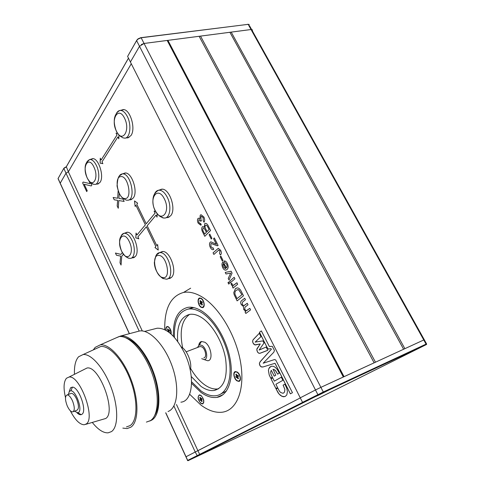<?xml version="1.0" encoding="UTF-8"?>
<svg xmlns="http://www.w3.org/2000/svg" width="485" height="485" viewBox="0 0 485 485"><rect width="100%" height="100%" fill="white"/><g stroke="black" fill="none" stroke-linecap="round" stroke-linejoin="round"><path stroke-width="0.73" d="M167.41 40.885L343.471 376.93M167.501 40.74L167.931 40.358L344.041 376.663L424.278 339.736L320.894 387.345L343.325 376.997L167.186 40.455L144.045 43.474L320.894 387.345L315.486 389.97L320.894 387.345L323.289 392.001L426.564 343.877M167.931 40.358L251.03 29.536C252.242 29.439 252.673 29.876 252.327 30.846L424.242 339.67M285.313 396.354L286.823 394.917L287.417 391.662L286.768 388.255L284.828 384.193L283.101 385.151L284.871 389.364L284.556 391.965L283.664 393.032L282.755 393.244L280.585 392.42L279.469 391.262L277.802 388.097L276.141 389.018L278.141 392.88L280.336 395.342L283.295 396.785L285.313 396.354M168.35 278.626L171.435 277.408C177.862 272.024 169.665 249.611 162.038 251.624L160.256 252.4M129.598 199.832L130.556 199.808L133.151 198.123C138.564 191.975 131.556 171.254 124.706 173.096L123.299 173.642M126.64 137.861L127.797 137.861L130.926 135.606C136.303 128.549 129.689 107.828 122.663 109.701L121.341 110.174M166.676 217.607L167.683 217.565L170.502 215.916C176.922 209.575 169.168 187.222 161.281 189.283L159.565 189.956M96.751 184.064L97.661 184.058L100.043 182.354C104.633 176.401 98.243 157.085 92.241 158.74L91.065 159.201M132.308 257.881L135.236 256.607C140.674 251.315 133.302 230.545 126.652 232.345L125.191 232.97M257.723 352.346L258.82 353.238L259.802 353.316L267.793 350.273L266.138 347.036L259.105 350.061L264.022 342.98L262.858 340.87L255.152 342.113L260.948 336.645L259.275 333.316L252.94 339.991L252.588 341.464L252.964 342.907L254.061 344.459L255.383 344.968L260.239 343.944L256.795 349.388L257.511 352.025L258.844 353.232L260.148 353.238L267.514 350.431M259.281 333.328L253.243 339.567L252.63 340.955L252.982 342.901L254.752 344.865L260.269 343.95L256.898 348.836L256.929 350.582L257.741 352.334M260.318 366.205L261.591 366.975L262.888 366.999L274.983 363.289L290.357 393.826L292.461 392.711L275.71 359.985L274.571 359.537L263.185 363.21L273.837 352.201L274.431 350.473L272.303 346.326L269.363 346.532L261.36 330.909L259.426 332.249L267.29 347.781L268.405 349.121L270.721 348.6L271.406 349.212L260.287 361.525L259.36 363.635L259.778 365.284L260.9 366.684L262.906 366.987L274.928 363.313M275.025 363.295L290.376 393.814M270.86 373.88L270.666 371.813L271.279 370.304L274.195 376.142L275.747 375.238L273.14 369.346L274.619 369.812L275.704 370.782L277.602 374.153L279.293 373.165L277.244 369.455L275.395 367.418L273.473 366.345L271.648 366.187L269.775 367.163L268.835 368.594L268.417 370.437L269.205 374.953L270.727 378.167L272.376 377.203L270.86 373.88M272.903 369.376L275.244 370.255L277.62 374.141M275.886 388.515L277.559 387.588L275.898 384.259L282.87 380.319L281.294 377.178L274.352 381.161L272.697 377.851L271.048 378.809L275.886 388.515M208.411 226.216L210.557 230.478L204.779 236.334L202.675 232.127C201.554 230.042 201.421 228.302 202.281 226.901L202.851 226.592L204.355 227.313L204.658 223.767L205.434 223.336C206.604 223.385 207.598 224.349 208.411 226.216M216.377 244.282L213.558 238.687L214.321 237.935L218.098 245.434L217.316 245.822L211.369 243.476L210.878 243.719L210.975 246.713L212.6 248.12L213.103 247.847L213.764 249.381L213.012 249.702C211.963 249.714 211.054 248.926 210.29 247.332C209.271 245.222 209.223 243.537 210.144 242.276L210.963 241.857L216.401 244.276L213.558 238.687M220.857 256.11L223.015 260.403L222.318 261.039L220.166 256.753L220.857 256.11L220.166 256.753M231.102 271.224L232.06 273.128L229.023 280.009L228.235 278.432L230.721 273.067L226.004 273.995L225.216 272.424L231.102 271.224M228.756 281.943L229.502 283.434L228.72 284.107L227.974 282.616L228.756 281.943M241.342 291.546L243.488 295.795L237.123 300.882L234.17 294.728L233.758 292.661L235.389 288.72L236.959 287.951C238.644 287.757 240.105 288.957 241.342 291.546M123.432 254.249L121.753 256.268L121.05 265.052L120.019 262.846L120.656 256.116L116.455 255.231L115.43 253.037L120.868 254.389L122.341 252.612L120.868 254.389M119.219 193.509L118.904 198.432L123.044 199.105L124.166 201.445L118.77 200.541L118.273 208.283L117.188 206.004L117.643 200.353L114.224 199.784L113.132 197.486L117.679 198.226L118.14 190.92M117.522 133.284L116.042 133.114L116.964 135.012L101.135 160.001L100.262 158.177L100.134 163.166L102.881 163.657L102.008 161.826L117.891 136.915L118.825 138.819L118.964 135.06M155.564 211.454L154.084 211.09L155.067 213.097L146.227 223.785L136.794 204.258L137.631 203.173L134.509 200.929L135.133 206.41L135.958 205.337L145.367 224.828L136.976 234.976L136.055 233.049L135.794 237.905L138.813 238.826L137.892 236.892L146.312 226.78L155.855 246.568L154.97 247.556L158.231 250.06L157.643 244.567L156.752 245.568L147.173 225.743L156.043 215.097L157.025 217.11L157.243 213.897M187.725 460.374L199.638 454.378L197.928 450.698L300.3 397.912L186.028 456.755L195.231 452.008L173.879 405.939M60.649 184.142L60.152 183.294L65.996 173.194L68.349 171.793L131.271 63.753M128.489 58.188L66.172 167.04L63.826 168.44L66.021 173.169L68.355 171.781L142.281 330.946M176.467 404.52L197.916 450.704M90.665 182.56L91.835 185.046L91.253 185.943L84.196 184.27L87.233 190.757L86.694 191.599L82.626 182.9L83.159 182.045L90.24 183.7L88.846 180.741M249.805 308.333L250.581 309.873L245.822 313.48L245.058 311.952L245.792 311.394L243.731 309.539L243.44 306.556L241.257 304.61C240.433 302.798 240.512 301.512 241.5 300.761L244.707 298.22L245.477 299.748L242.567 302.04L242.179 304.398L243.852 305.702L247.253 303.27L248.023 304.798L244.998 307.138L244.689 309.406L246.368 310.691L249.805 308.333L246.623 310.624M236.904 282.743L237.668 284.252L233.079 288.084L232.4 286.738L233.036 286.205L231.448 285.059L230.957 283.483L231.879 283.361L232.188 284.513L233.394 285.338L236.904 282.743M234.164 277.311L234.928 278.814L230.375 282.694L229.623 281.203L234.164 277.311M226.58 264.082L224.761 262.512L224.306 260.942C225.458 260.9 226.459 261.742 227.301 263.47C228.514 266.198 228.423 268.217 227.035 269.521L225.834 270.139C224.658 270.23 223.621 269.417 222.736 267.702C221.621 265.046 221.748 263.088 223.106 261.833L226.446 267.89C227.253 267.017 227.295 265.75 226.58 264.082L224.761 262.512M220.663 250.302C221.633 252.436 221.554 253.994 220.433 254.989L219.523 253.449L219.935 250.89L218.832 250.011L213.867 254.467L213.06 252.861L218.311 248.29L220.663 250.302M209.793 234.109L211.915 238.341L211.242 239.008L209.12 234.788L209.793 234.109M203.882 217.007C204.84 219.093 204.888 220.833 204.027 222.215L203.227 220.851L203.191 217.656L201.511 216.316L200.942 216.649L200.942 219.875L201.487 220.723L200.76 221.269L199.147 219.632L198.747 219.875L198.802 222.427L200.202 223.549L200.608 223.391L201.257 224.901L200.663 225.125L198.177 223.155C197.28 221.251 197.225 219.687 198.007 218.468L198.553 218.159L199.887 218.802L200.226 215.207L201.075 214.728L203.882 217.007M65.996 173.194L139.183 331.085M144.045 43.474L139.504 46.311L130.398 62.025L300.251 397.827L315.486 389.97L300.251 397.827L302.543 402.356L323.289 392.001L323.234 392.68L188.004 460.701L281.27 416.76L426.066 344.702C427.097 344.18 427.061 344.18 425.945 344.696L323.234 392.68M136.067 233.085L135.794 237.905L138.807 238.808M136.994 234.97L145.385 224.822L135.958 205.337M134.527 200.942L135.145 206.392M154.109 211.096L155.085 213.097L146.227 223.785M156.061 215.091L157.025 217.074M157.649 244.579L156.752 245.568M146.331 226.78L155.873 246.562L154.988 247.55L158.225 250.036M100.28 158.213L100.152 163.166L102.875 163.651M116.06 133.12L116.988 135.012L101.135 160.001M117.891 136.915L118.825 138.777M124.16 201.439L118.77 200.541M118.273 208.241L117.188 206.004M117.206 205.998L117.643 200.353M117.661 200.347L114.224 199.784M114.248 199.778L113.157 197.492M118.158 190.969L117.679 198.226M91.259 185.937L84.196 184.27M86.706 191.581L82.626 182.9L83.171 182.051M88.894 180.802L90.24 183.7M121.056 265.016L120.019 262.846M120.037 262.84L120.656 256.116M120.674 256.11L116.455 255.231L115.454 253.043M245.84 313.462L245.058 311.952M245.077 311.946L245.81 311.388L243.731 309.539M243.749 309.527L243.44 306.556M243.464 306.55L241.257 304.61M241.275 304.604C240.451 302.785 240.53 301.506 241.518 300.755L241.5 300.761M241.518 300.755L244.707 298.226M244.076 305.641L247.253 303.277M237.141 300.87L234.17 294.728M234.188 294.722L233.758 292.661L235.389 288.72M235.413 288.708L236.51 288.06M238.832 289.842L237.644 289.666L236.207 290.388C235.152 291.048 234.746 292.328 234.982 294.219L237.019 298.645L241.918 294.71L238.832 289.842L237.262 289.763M237.019 298.645L241.9 294.716L238.808 289.848M233.091 288.072L232.4 286.738L233.055 286.198L231.448 285.059M231.466 285.053L230.975 283.476M233.679 285.259L236.91 282.749M228.732 284.095L227.974 282.616L228.762 281.955M230.387 282.682L229.623 281.203M229.641 281.197L234.17 277.317M229.035 279.984L228.235 278.432M228.253 278.426L230.721 273.067M230.739 273.061L229.593 273.298M229.617 273.285L226.004 273.995L225.24 272.418M224.785 262.506L224.131 260.978M226.131 270.066L225.852 270.133C224.676 270.224 223.646 269.411 222.754 267.696L222.736 267.702M222.754 267.696C221.639 265.04 221.766 263.082 223.13 261.827L223.106 261.833M226.604 264.076C227.319 265.744 227.271 267.011 226.465 267.884L226.446 267.89M225.483 268.648L225.761 268.514L223.373 263.761L222.912 264.962L223.433 267.077L225.337 268.684L225.737 268.52L223.355 263.767M222.336 261.027L220.184 256.747M220.451 254.971L219.523 253.449M219.541 253.443L219.954 250.884L218.741 250.036M213.885 254.449L213.06 252.861M213.085 252.855L218.335 248.278M213.582 238.681L214.321 237.947M217.504 245.786L214.467 244.786M214.485 244.779L211.254 243.506M212.721 248.09L213.109 247.853M213.248 249.648L213.036 249.696C211.981 249.708 211.072 248.92 210.308 247.326L210.29 247.332M210.308 247.326C209.296 245.216 209.241 243.531 210.163 242.27L210.144 242.276M210.163 242.27L210.769 241.9M211.254 238.996L209.12 234.788M209.138 234.782L209.793 234.122M204.797 236.316L202.694 232.121C201.572 230.035 201.445 228.296 202.3 226.895L202.281 226.901M202.3 226.895L202.875 226.586M204.373 227.307L204.658 223.767L205.288 223.367M207.228 225.931L205.943 225.082L205.446 225.367C204.815 226.374 204.943 227.623 205.822 229.114L207.071 231.606L209.096 229.557L207.228 225.931L205.864 225.101M204.512 228.665L203.579 228.156L203.148 228.411C202.56 229.363 202.7 230.539 203.567 231.939L204.64 234.079L206.428 232.279L204.512 228.665L203.512 228.168M204.64 234.079L206.404 232.285L204.488 228.671M207.071 231.606L209.077 229.563L207.21 225.937M204.039 222.197L203.227 220.851M203.251 220.845L203.191 217.656M203.215 217.65L201.439 216.334M200.687 221.045L199.105 219.644M200.838 225.088L198.177 223.155C197.304 221.245 197.243 219.681 198.025 218.462L198.007 218.468M198.025 218.462L198.468 218.177M200.226 215.207L199.887 218.802M200.244 215.201L200.935 214.758M272.697 377.851L271.048 378.809L275.904 388.503M274.371 381.155L281.3 377.178M270.897 366.399L268.854 368.588L268.435 370.431L269.223 374.947L270.745 378.154M271.279 370.304L274.213 376.13M277.802 388.097L276.159 389.012L278.851 393.814L281.924 396.354L284.743 396.645M284.828 384.193L283.119 385.145L284.889 389.352L284.58 391.953L283.549 393.086M261.366 330.916L259.445 332.243L267.308 347.769L268.429 349.115L270.745 348.594L271.424 349.206L259.93 362.053L259.378 363.623L260.342 366.193M270.642 346.326L270.297 346.472M266.138 347.036L259.142 350.067M200.329 454.73L192.212 458.646L200.329 454.73M280.251 417.094L272.115 421.022L280.251 417.094M420.665 347.175L410.043 352.462C407.273 353.747 407.145 353.759 409.661 352.492L420.665 347.175M329.006 389.995L319.1 394.978C315.402 396.694 315.08 396.779 318.148 395.233L329.006 389.995M200.093 454.663L199.638 454.378L302.634 402.386M197.401 455.967L195.237 452.002M302.543 402.356L303.325 402.611M58.212 178.256L63.971 168.113L66.318 166.713L128.464 58.145M249.32 24.529L248.15 24.335L141.147 37.769L138.043 39.091L136.612 40.613L127.603 56.436L136.825 40.152L138.061 38.836L140.747 37.691L248.478 24.311M141.274 44.565L144.069 43.456L251.036 29.524C252.248 29.427 252.685 29.864 252.339 30.834L252.333 30.852M66.318 166.713L68.367 171.763M127.603 56.436L130.416 61.995M63.971 168.113L58.091 178.51L58.539 179.48M164.748 329.691C164.354 308.551 170.617 296.141 183.536 292.449C188.883 291.467 194.752 292.788 201.148 296.408C218.353 306.12 235.837 334.632 240.548 362.168C245.355 389.746 236.735 410.625 222.063 412.226C215.34 412.929 208.295 410.546 200.935 405.084L189.641 394.232M173.4 336.287C172.915 319.585 177.734 309.939 187.847 307.351C191.908 306.738 196.334 307.836 201.123 310.655C213.964 318.221 226.725 339.336 230.26 359.688C233.855 380.058 227.726 395.851 216.807 397.397C211.812 398.07 206.531 396.397 200.96 392.383L191.593 383.35M200.942 403.405L202.542 403.938C204.628 401.95 204.094 399.1 200.954 395.402L199.377 394.887C197.298 396.863 197.819 399.707 200.942 403.405M237.019 380.877L238.826 381.392C241.706 381.204 240.481 373.977 237.232 372.056L235.461 371.558C232.588 371.771 233.794 378.918 237.019 380.877M201.129 307.314L202.554 307.66C205.41 307.472 204.282 299.918 201.148 298.323L199.747 297.996C196.898 298.202 198.013 305.683 201.129 307.314M171.126 334.08C171.484 331.194 170.599 328.788 168.477 326.872L167.204 326.514C166.064 326.854 165.652 328.121 165.967 330.321M167.871 326.575L168.519 326.902M199.511 346.72L200.172 346.472L201.996 346.975C205.61 349.091 207.046 357.645 203.833 357.845M187.98 309.133L193.709 307.593M174.43 337.402C173.842 321.058 178.462 311.612 188.301 309.078C192.224 308.484 196.498 309.551 201.117 312.285C213.467 319.591 225.713 339.9 229.102 359.446C232.551 379.009 226.671 394.202 216.158 395.693C211.375 396.342 206.307 394.741 200.966 390.904L191.599 381.81M197.383 347.539L199.414 344.811L201.996 345.417C206.846 348.236 208.58 359.737 204.161 359.573L201.718 358.676M204.731 359.767L207.647 360.737C213.461 360.973 211.211 345.902 204.84 342.246L201.451 341.476C200.075 341.895 199.189 343.095 198.789 345.084M191.278 376.536L200.972 386.351C205.634 389.667 210.041 391.037 214.194 390.474C224.118 387.776 227.908 377.178 225.573 358.688C222.627 341.586 211.957 323.774 201.105 317.257C197.007 314.801 193.212 313.837 189.72 314.365C180.59 316.82 176.588 325.853 177.71 341.458M218.668 388.752L217.935 388.891C213.758 389.467 209.338 388.115 204.664 384.823C199.39 380.998 194.691 375.517 190.581 368.376M226.392 391.086L221.063 393.856M182.651 347.903C179.365 331.291 181.693 320.118 189.635 314.377M93.296 349.903L95.181 347.375L100.292 344.847C109.41 343.641 123.451 359.039 131.241 380.01C139.116 400.943 138.649 422.156 130.823 427.206L127.034 428.588L122.832 428.103M146.391 422.102L150.459 420.622C158.898 415.318 159.71 393.511 151.593 372.122C143.566 350.697 128.78 335.141 119.031 336.572L114.12 338.742M154.824 415.239C160.777 406.345 158.759 383.962 149.95 365.272C142.378 349.77 134.2 340.549 125.403 337.621M74.46 374.22C74.144 365.999 75.521 360.179 78.594 356.766L83.129 354.535C91.289 353.589 104.014 368.139 111.229 387.709C118.516 407.254 118.407 426.958 111.489 431.595L108.106 432.844C103.263 433.05 98.006 429.601 92.332 422.502M126.446 426.933L130.101 425.594C137.607 420.701 138.019 400.337 130.465 380.258C122.99 360.149 109.525 345.356 100.759 346.508L96.212 348.576M168.046 411.571L169.744 410.686C178.171 405.424 179.232 384.605 171.478 364.368C163.809 344.089 149.368 329.467 139.656 330.958L137.225 331.607M116.097 337.869L120.613 336.014C130.38 334.553 145.191 350.067 153.218 371.468C161.341 392.832 160.505 414.639 152.035 419.955L149.744 421.053M65.499 397.658C63.317 388.17 63.644 381.695 66.481 378.233L69.022 377.051C79.801 374.772 95.854 418.179 86.257 423.951L84.214 424.769C79.692 424.587 75.048 419.907 70.283 410.728M85.566 424.393L105.73 418.488C116.721 412.086 99.225 365.235 87.015 368.012L69.022 377.051M180.881 402.168C193.06 401.41 195.419 375.111 184.361 352.722C175.697 336.05 166.634 327.884 157.158 328.218L155.012 328.763M68.312 394.475L69.434 391.243L70.913 390.752C75.993 390.716 82.741 409.734 78.594 412.456L77.939 412.814L74.447 411.201M77.054 412.844C78.625 414.348 80.013 414.954 81.213 414.657L82.044 414.214C87.294 410.843 78.819 386.988 72.447 387.115L70.598 387.745L69.209 391.492M73.326 411.644L76.733 410.298C79.013 409.225 79.006 405.575 76.727 399.361C74.914 395.451 73.114 393.444 71.331 393.323L70.616 393.596M67.203 405.824C64.935 399.646 64.923 396.009 67.166 394.911C68.943 395.032 70.731 397.057 72.544 400.98C74.829 407.218 74.842 410.868 72.586 411.935C70.786 411.783 68.991 409.746 67.203 405.824M190.223 369.976C192.509 363.501 187.325 350.164 181.317 346.969M199.377 395.239L200.705 395.239M199.038 400.622C197.88 397.676 198.032 395.869 199.493 395.22C200.699 395.184 201.827 396.172 202.875 398.191C204.033 401.156 203.888 402.962 202.427 403.611C201.208 403.635 200.075 402.641 199.038 400.622M203.785 402.489L202.912 403.435M200.948 398.755L200.232 397.245L199.753 397.554L200.469 399.064L199.753 399.519L200.226 400.525L200.948 400.07L201.663 401.58L202.142 401.277L201.427 399.767L202.148 399.313L201.669 398.3L200.948 398.755L201.73 398.421M200.275 397.33L199.753 397.554M201.463 399.846L200.948 400.07M199.753 399.519L200.851 399.046L201.269 399.931M200.851 399.046L201.796 398.573M201.766 398.506L200.469 399.064M235.407 371.959L237.22 372.043M234.873 377.906C233.588 374.669 233.825 372.674 235.583 371.922C236.977 371.862 238.25 372.898 239.402 375.038C240.693 378.288 240.457 380.288 238.699 381.034C237.292 381.083 236.013 380.04 234.873 377.906M240.408 379.5L239.257 380.84M237.147 375.754L236.347 374.123L235.783 374.487L236.577 376.111L235.734 376.651L236.262 377.736L237.11 377.203L237.905 378.827L238.474 378.47L237.674 376.839L238.529 376.305L237.996 375.214L237.147 375.754L238.068 375.366M236.401 374.232L235.783 374.487M237.723 376.942L237.11 377.203M235.734 376.651L236.892 376.166L237.347 377.1M236.892 376.166L238.147 375.529M238.117 375.469L236.577 376.111M167.258 326.848L167.792 326.714M166.167 330.437C165.852 328.363 166.234 327.163 167.301 326.841C168.374 326.793 169.368 327.666 170.29 329.461L170.92 333.898M169.586 332.783L168.992 331.255L169.647 330.697L169.186 329.727L168.537 330.291L167.852 328.848L167.422 329.224L168.107 330.667L167.464 331.237M168.331 331.831L168.828 332.195M167.943 329.036L167.422 329.224M168.537 330.291L169.32 330.012M169.083 331.443L168.562 331.631M167.458 331.225L168.562 330.831L168.883 331.516M168.562 330.831L169.477 330.346M169.41 330.194L168.107 330.667M199.778 298.36L201.469 298.536M199.111 304.58C197.831 301.258 198.074 299.184 199.85 298.348C201.069 298.281 202.178 299.184 203.179 301.064C204.47 304.404 204.221 306.484 202.445 307.302C201.214 307.369 200.105 306.459 199.111 304.58M204.082 305.993L202.863 307.175M201.136 302.088L200.378 300.542L199.875 300.985L200.626 302.531L199.868 303.186L200.372 304.222L201.136 303.568L201.893 305.12L202.403 304.683L201.645 303.131L202.409 302.47L201.899 301.427L201.136 302.088L202.069 301.767M200.493 300.767L199.875 300.985M201.754 303.349L201.136 303.568M199.868 303.186L201.032 302.785L201.378 303.483M201.032 302.785L202.245 302.137M202.178 301.991L200.626 302.531M199.123 36.296L374.111 362.792M200.523 36.114L375.457 362.174M229.896 32.289L403.587 349.194M231.212 32.119L404.842 348.612M251.03 29.536L423.732 339.9M60.207 183.185L129.416 333.674M165.785 412.759L187.683 460.356L188.21 460.592M139.504 46.311L317.869 394.62L318.536 394.948M425.945 344.696L426.036 344.065L423.72 339.906M136.825 40.152L136.612 40.613L139.516 46.281M140.747 37.691L141.147 37.769L144.069 43.456M247.726 24.268L248.15 24.335L251.036 29.524M58.285 178.098L58.091 178.51L60.225 183.154M126.306 200.147L123.954 198.874M118.558 177.413C119.358 175.388 120.529 174.236 122.056 173.951L122.299 173.927C130.732 172.472 136.388 199.711 127.828 200.238L126.185 200.087L123.675 198.704C120.777 197.207 118.564 192.957 117.043 185.961C118.019 173.921 119.565 176.595 122.056 173.951L125.609 173.066M120.862 176.582C113.599 176.728 118.037 199.299 125.13 198.529C132.581 198.868 128.07 175.431 120.862 176.582M163.584 278.663L162.548 278.057M155.552 256.82C156.315 254.395 157.601 253.006 159.407 252.667L160.323 252.63C169.259 252.527 175.237 278.657 166.452 279.19L163.493 278.554C164.045 279.7 154.618 273.867 154.339 262.433C156.285 252.709 156.71 255.492 159.407 252.667L162.821 251.576M158.88 255.437C150.841 254.382 155.2 277.147 163.069 277.565C171.308 279.142 166.895 255.498 158.88 255.437M131.92 240.16C135.709 247.774 134.824 258.056 130.465 258.378C128.822 258.317 127.876 258.087 127.64 257.68C127.452 257.05 126.076 258.529 121.547 251.084C119.116 244.016 118.946 239.117 121.038 236.389C121.468 235.358 122.493 234.328 124.099 233.291C126.882 233.103 129.489 235.395 131.92 240.16M128.349 258.062L127.331 257.505M121.602 251.012C126.967 263.216 135.248 253.691 129.301 241.639C123.669 229.32 115.8 239.432 121.602 251.012M120.868 236.656C121.559 234.685 122.638 233.564 124.099 233.291L127.409 232.315M167.301 197.286C171.69 205.713 170.186 217.644 164.858 218.056C163.099 217.983 162.063 217.729 161.741 217.28C161.493 216.643 159.656 217.856 155.006 210.381C151.86 204.337 152.636 195.837 154.806 193.8C155.552 192.412 156.8 191.217 158.54 190.235C161.748 189.968 164.664 192.321 167.301 197.286M163.615 218.068L160.165 216.407M155.079 210.284C161.087 223.543 171.102 212.024 164.385 198.959C158.031 185.579 148.537 197.795 155.079 210.284M154.303 194.57C155.212 192.042 156.631 190.593 158.54 190.235L162.226 189.241M96.412 165.482C100.195 173.036 99.304 184.154 95.018 184.427C93.393 184.282 92.489 184.009 92.308 183.621C92.083 183.051 90.816 184.118 87.1 177.813C84.663 170.799 84.493 165.725 86.579 162.59C87.021 161.499 88.058 160.474 89.676 159.523C92.065 159.335 94.314 161.317 96.412 165.482M93.653 184.324L91.841 183.33M87.148 177.728C92.265 189.386 99.528 178.395 93.89 166.992C88.537 155.255 81.65 166.779 87.148 177.728M86.773 162.311L89.676 159.523L93.096 158.728M127.325 116.503C131.696 124.839 130.186 137.819 124.972 138.164C123.245 137.982 122.256 137.679 122.008 137.249C121.741 136.679 120.08 137.455 116.351 131.235C113.642 123.754 113.563 118.025 116.109 114.042C116.891 112.544 118.158 111.35 119.904 110.465C122.602 110.21 125.075 112.223 127.325 116.503M116.418 131.12C122.123 143.73 130.865 130.501 124.53 118.207C118.522 105.53 110.247 119.371 116.418 131.12M116.157 113.975C117.073 111.92 118.322 110.75 119.904 110.465L123.754 109.689M170.314 278.22L169.192 278.578M131.15 199.662L130.556 199.808M128.107 137.795L127.797 137.861M168.568 217.328L167.683 217.565M98.061 183.967L97.661 184.058M133.915 257.614L133.114 257.85M60.152 183.294L129.313 333.704M165.688 412.808L185.919 456.809M426.539 343.829L424.266 339.736M187.58 460.404L185.925 456.803M188.004 460.701L187.44 460.477M426.079 344.635L426.176 344.071M249.466 25.669L251.6 29.506M58.036 178.625L60.164 183.263M128.295 200.129L131.89 199.311M167.428 278.899L170.89 277.869M183.536 292.449L190.666 288.187M222.954 394.754L216.807 397.397M203.118 403.696L202.542 403.938M239.548 381.083L238.826 381.392M203.082 307.472L202.554 307.66M192.108 307.751L188.301 309.078M199.414 344.811L201.451 341.476M217.935 388.891L214.194 390.474M204.161 359.573L207.647 360.737M186.149 351.837L200.172 346.472L186.149 351.837M157.158 328.218L144.621 331.419M77.939 412.814L81.213 414.657M71.331 393.323L67.166 394.911M100.292 344.847L119.031 336.572M83.129 354.535L100.759 346.508M139.656 330.958L120.613 336.014M70.913 390.752L72.447 387.115M131.15 258.196L134.509 257.28M165.579 217.88L169.307 216.953M95.321 184.367L98.77 183.639M125.148 138.134L129.034 137.431M199.802 395.087L199.493 395.22M235.91 371.783L235.583 371.922M167.616 326.726L167.301 326.841M200.184 298.239L199.85 298.348"/></g></svg>
